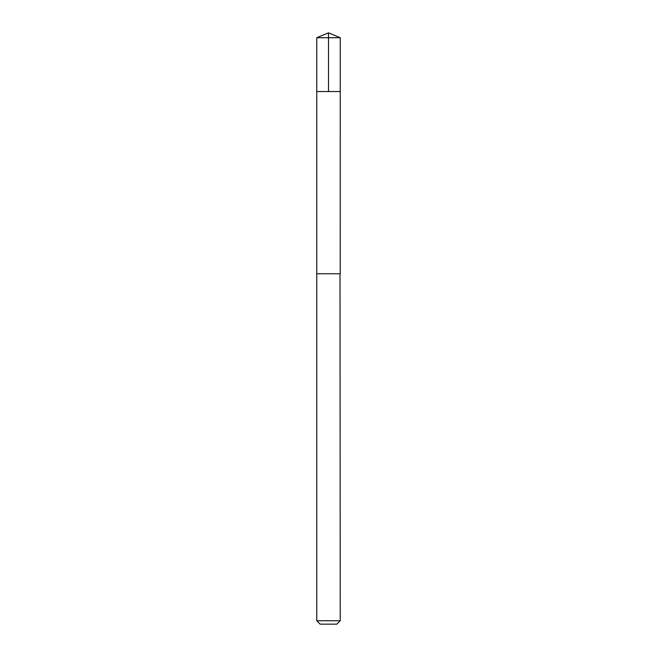 <?xml version="1.0" encoding="UTF-8"?>
<svg xmlns="http://www.w3.org/2000/svg" width="657" height="657" viewBox="0 0 657 657"><rect width="100%" height="100%" fill="white"/><g stroke="black" fill="none" stroke-linecap="round" stroke-linejoin="round"><path stroke-width="0.99" d="M316.764 91.545L340.236 91.545L340.236 37.712L316.764 37.712L316.764 91.545L340.236 91.545L340.227 273.755L316.773 273.755L316.764 91.545M340.006 273.755L316.764 273.755L316.764 620.758L340.236 620.758L340.006 273.755M340.236 620.758L336.852 624.15L320.148 624.15L316.764 620.758M316.764 37.712L328.5 32.85L328.5 91.545M328.5 32.85L340.236 37.712"/></g></svg>
